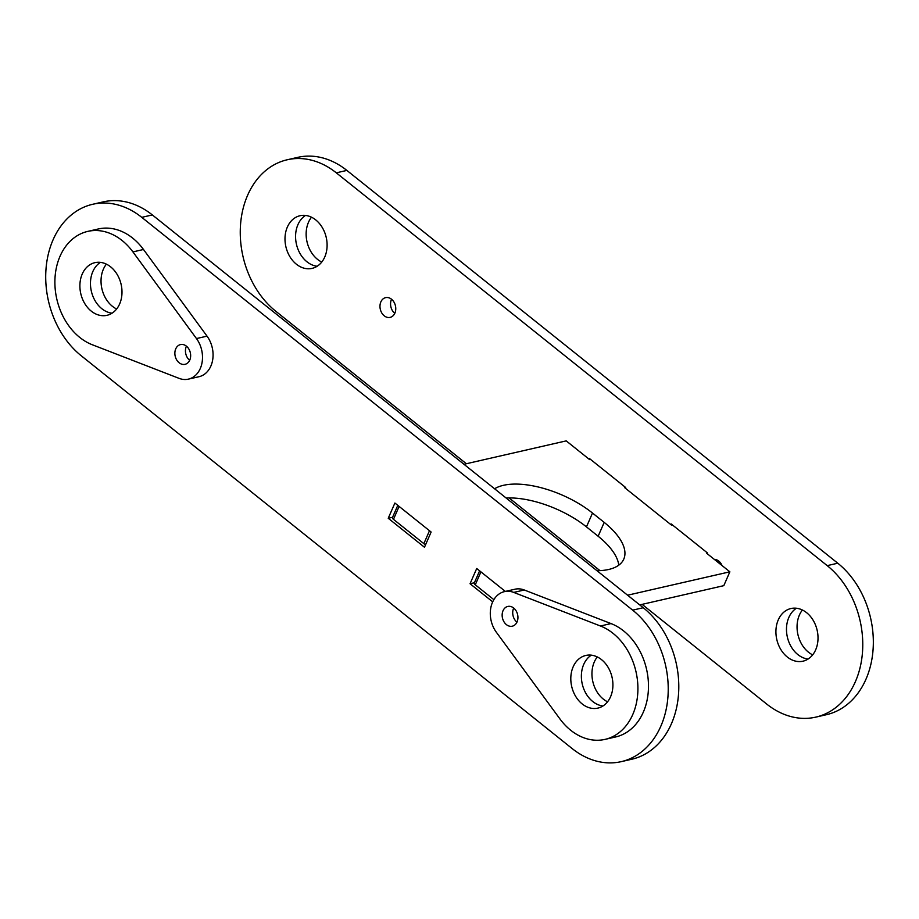 <?xml version="1.0" encoding="UTF-8"?>
<svg xmlns="http://www.w3.org/2000/svg" width="919" height="919" viewBox="0 0 919 919"><rect width="100%" height="100%" fill="white"/><g stroke="black" fill="none" stroke-linecap="round" stroke-linejoin="round"><path stroke-width="1.38" d="M506.116 498.006A67.524 30.132 -156.4 0 1 586.46 526.886L598.143 536.236A67.524 30.132 -156.4 0 1 618.774 565.162M494.583 488.782A67.524 30.132 -156.4 0 1 503.463 485.312A67.524 30.132 -156.4 0 1 592.502 513.043L604.197 522.394A67.524 30.132 -156.4 0 1 623.783 559.108A67.524 30.132 -156.4 0 1 596.982 570.71M625.575 487.438L624.667 487.644L671.41 525.048L672.329 524.841M463.969 464.279L566.219 440.879L589.596 459.592L590.503 459.374M707.389 552.905L706.481 553.112L729.858 571.813L723.804 585.656L639.716 604.909M729.858 571.813L627.597 595.213M493.859 599.659L475.284 584.806A3.377 1.505 -156.4 0 1 474.307 582.968L479.615 570.825M425.612 544.645A3.377 1.505 -156.4 0 1 423.854 543.646L393.47 519.338A3.377 1.505 -156.4 0 1 392.482 517.5L397.789 505.358M722.047 565.564A10.132 7.766 -102.9 0 0 714.293 559.361M718.819 561.107A10.132 7.766 -102.9 0 0 718.704 561.348A10.132 7.766 -102.9 0 0 718.267 562.543A10.132 7.766 77.1 0 1 718.704 561.348A10.132 7.766 77.1 0 1 718.819 561.107M394.883 313.126A10.132 7.766 -102.9 0 0 393.952 302.064A10.132 7.766 -102.9 0 0 385.612 297.641A10.132 7.766 -102.9 0 0 380.857 301.903A10.132 7.766 -102.9 0 0 381.787 312.965A10.132 7.766 -102.9 0 0 390.127 317.388A10.132 7.766 -102.9 0 0 394.883 313.126M391.54 299.249A10.132 7.766 -102.9 0 0 391.437 299.491A10.132 7.766 -102.9 0 0 394.779 313.368A10.132 7.766 77.1 0 1 391.437 299.491A10.132 7.766 77.1 0 1 391.54 299.249M324.752 257.01A27.007 20.7 -102.9 0 0 322.27 227.51A27.007 20.7 -102.9 0 0 300.031 215.724A27.007 20.7 -102.9 0 0 287.348 227.085A27.007 20.7 -102.9 0 0 289.841 256.596A27.007 20.7 -102.9 0 0 312.081 268.382A27.007 20.7 -102.9 0 0 324.752 257.01M305.522 215.437A27.007 20.7 -102.9 0 0 297.928 224.673A27.007 20.7 -102.9 0 0 317.158 266.257A27.007 20.7 77.1 0 1 297.928 224.673A27.007 20.7 77.1 0 1 305.522 215.437M815.67 649.813A27.007 20.7 -102.9 0 0 813.177 620.314A27.007 20.7 -102.9 0 0 790.937 608.527A27.007 20.7 -102.9 0 0 778.267 619.888A27.007 20.7 -102.9 0 0 780.748 649.388A27.007 20.7 -102.9 0 0 802.988 661.186A27.007 20.7 -102.9 0 0 815.67 649.813M796.44 608.229A27.007 20.7 -102.9 0 0 788.835 617.465A27.007 20.7 -102.9 0 0 808.065 659.049A27.007 20.7 77.1 0 1 788.835 617.465A27.007 20.7 77.1 0 1 796.44 608.229M642.105 604.357L766.722 704.069A84.41 64.686 -102.9 0 0 815.796 717.13L826.365 714.718A84.41 64.686 -102.9 0 0 873.05 649.871A84.41 64.686 -102.9 0 0 837.772 563.209L346.865 170.417A84.41 64.686 -102.9 0 0 297.802 157.356L287.222 159.768A84.41 64.686 -102.9 0 0 247.613 195.287A84.41 64.686 -102.9 0 0 275.815 311.277L466.358 463.739M815.796 717.13A84.41 64.686 -102.9 0 0 862.481 652.283A84.41 64.686 -102.9 0 0 827.203 565.633L336.297 172.829A84.41 64.686 -102.9 0 0 287.222 159.768M509.08 497.926L599.946 570.63M670.95 524.68L671.249 523.991L707.481 552.974L707.182 553.675M589.125 459.213L589.435 458.524L625.667 487.518L625.368 488.207M513.71 608.045A10.132 7.766 -102.9 0 0 513.595 608.286A10.132 7.766 -102.9 0 0 516.938 622.174A10.132 7.766 -102.9 0 1 513.595 608.286A10.132 7.766 -102.9 0 1 513.71 608.045M186.431 346.176A10.132 7.766 -102.9 0 0 186.316 346.429A10.132 7.766 -102.9 0 0 189.67 360.305A10.132 7.766 -102.9 0 1 186.316 346.429A10.132 7.766 -102.9 0 1 186.431 346.176M100.412 262.363A27.007 20.7 -102.9 0 0 92.819 271.599A27.007 20.7 -102.9 0 0 112.049 313.184A27.007 20.7 -102.9 0 1 92.819 271.599A27.007 20.7 -102.9 0 1 100.412 262.363M106.386 264.144A27.007 20.7 -102.9 0 0 103.387 269.187A27.007 20.7 -102.9 0 0 116.644 308.991M591.331 655.167A27.007 20.7 -102.9 0 0 583.726 664.403A27.007 20.7 -102.9 0 0 602.956 705.987A27.007 20.7 -102.9 0 1 583.726 664.403A27.007 20.7 -102.9 0 1 591.331 655.167M597.293 656.947A27.007 20.7 -102.9 0 0 594.294 661.99A27.007 20.7 -102.9 0 0 607.562 701.794M621.255 761.644L631.824 759.232A84.41 64.686 -102.9 0 0 678.509 694.385A84.41 64.686 -102.9 0 0 643.243 607.723L152.336 214.931A84.41 64.686 -102.9 0 0 103.261 201.87L92.693 204.282A84.41 64.686 -102.9 0 0 53.072 239.802A84.41 64.686 -102.9 0 0 81.274 355.791L572.181 748.583A84.41 64.686 -102.9 0 0 621.255 761.644A84.41 64.686 -102.9 0 0 667.941 696.809A84.41 64.686 -102.9 0 0 632.663 610.147L141.756 217.343A84.41 64.686 -102.9 0 0 92.693 204.282M492.699 601.853L470.057 583.737L476.708 568.505L505.347 591.411M431.126 532.032L424.475 547.253L388.243 518.27L394.894 503.038L431.126 532.032M388.243 518.27L392.585 517.271M470.057 583.737L474.399 582.738M517.052 621.933A10.132 7.766 -102.9 0 0 516.122 610.871A10.132 7.766 -102.9 0 0 507.77 606.448A10.132 7.766 -102.9 0 0 503.026 610.71A10.132 7.766 -102.9 0 0 503.957 621.772A10.132 7.766 -102.9 0 0 512.297 626.195A10.132 7.766 -102.9 0 0 517.052 621.933M610.561 696.751A27.007 20.7 -102.9 0 0 608.068 667.251A27.007 20.7 -102.9 0 0 585.828 655.454A27.007 20.7 -102.9 0 0 573.157 666.826A27.007 20.7 -102.9 0 0 575.639 696.326A27.007 20.7 -102.9 0 0 597.878 708.112A27.007 20.7 -102.9 0 0 610.561 696.751M605.035 739.381L615.604 736.969A59.08 45.272 -102.9 0 0 648.423 683.185A59.08 45.272 -102.9 0 0 611.02 623.576L524.289 589.998A25.318 19.402 -102.9 0 0 514.962 589.217L504.382 591.641A25.318 19.402 -102.9 0 0 492.504 602.29A25.318 19.402 -102.9 0 0 496.329 632.215L559.878 718.865A59.08 45.272 -102.9 0 0 605.035 739.381A59.08 45.272 -102.9 0 0 637.855 685.608A59.08 45.272 -102.9 0 0 600.452 626L513.721 592.41A25.318 19.402 -102.9 0 0 504.382 591.641M812.672 654.856A27.007 20.7 77.1 0 1 799.404 615.052A27.007 20.7 77.1 0 1 802.402 610.009M321.753 262.053A27.007 20.7 77.1 0 1 308.497 222.249A27.007 20.7 77.1 0 1 311.495 217.206M175.747 348.841A10.132 7.766 -102.9 0 0 176.678 359.903A10.132 7.766 -102.9 0 0 185.018 364.326A10.132 7.766 -102.9 0 0 189.773 360.064A10.132 7.766 -102.9 0 0 188.843 349.002A10.132 7.766 -102.9 0 0 180.503 344.579A10.132 7.766 -102.9 0 0 175.747 348.841M82.239 274.023A27.007 20.7 -102.9 0 0 84.732 303.523A27.007 20.7 -102.9 0 0 106.972 315.32A27.007 20.7 -102.9 0 0 119.642 303.948A27.007 20.7 -102.9 0 0 117.161 274.448A27.007 20.7 -102.9 0 0 94.921 262.662A27.007 20.7 -102.9 0 0 82.239 274.023M188.406 379.133L198.986 376.721A25.318 19.402 -102.9 0 0 210.865 366.061A25.318 19.402 -102.9 0 0 207.039 336.147L143.49 249.486A59.08 45.272 -102.9 0 0 98.333 228.969L87.764 231.393A59.08 45.272 -102.9 0 0 54.945 285.166A59.08 45.272 -102.9 0 0 92.348 344.774L179.079 378.364A25.318 19.402 -102.9 0 0 188.406 379.133A25.318 19.402 -102.9 0 0 200.296 368.485A25.318 19.402 -102.9 0 0 196.471 338.56L132.922 251.909A59.08 45.272 -102.9 0 0 87.764 231.393M592.502 513.043L586.46 526.886M604.197 522.394L598.143 536.236M480.924 571.871L475.284 584.806M423.854 543.646L429.495 530.722M399.11 506.415L393.47 519.338M346.865 170.417L336.297 172.829M837.772 563.209L827.203 565.633M152.336 214.931L141.756 217.343M643.243 607.723L632.663 610.147M524.289 589.998L513.721 592.41M611.02 623.576L600.452 626M143.49 249.486L132.922 251.909M207.039 336.147L196.471 338.56"/></g></svg>
